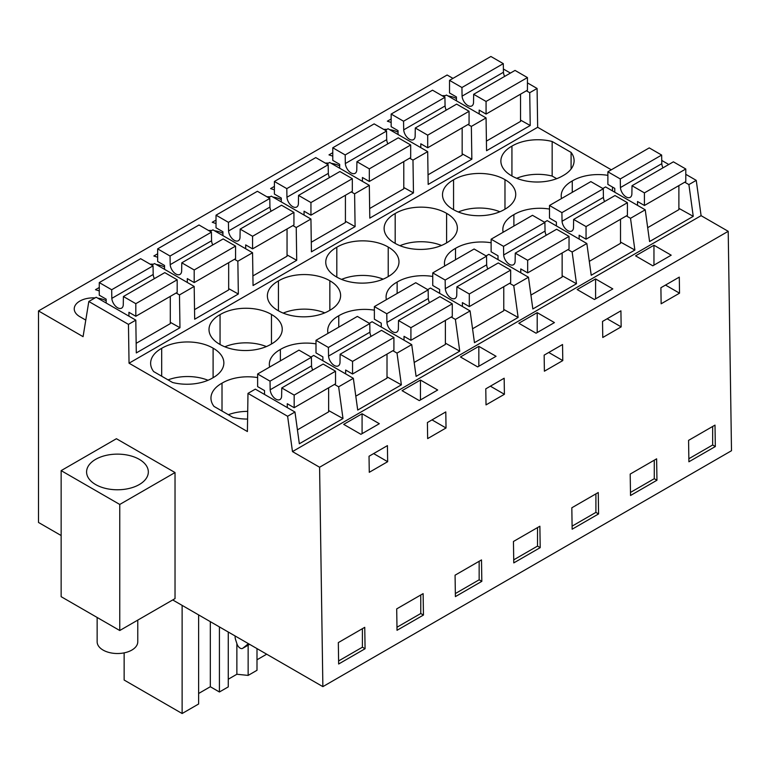 <?xml version="1.0" encoding="UTF-8"?>
<svg xmlns="http://www.w3.org/2000/svg" width="770" height="770" viewBox="0 0 770 770"><rect width="100%" height="100%" fill="white"/><g stroke="black" fill="none" stroke-linecap="round" stroke-linejoin="round"><path stroke-width="1.16" d="M728.208 231.318L319.589 467.236L322.871 686.638L731.5 450.719L728.208 231.318L701.095 215.667L696.244 180.353L688.89 184.598L684.742 182.201M696.244 180.353L685.791 174.318M668.774 164.501L661.738 160.43M701.095 215.667L292.475 451.586L287.614 416.272L294.968 412.027L299.338 443.77L342.997 418.562L338.636 386.819L353.343 378.32L357.713 410.064L401.372 384.856L397.012 353.112L411.719 344.623L416.089 376.366L459.748 351.149L455.388 319.415L462.741 315.161L470.095 310.916L474.464 342.66L518.123 317.452L513.763 285.708L528.47 277.219L532.84 308.963L576.499 283.745L572.139 252.002L586.846 243.513L591.216 275.256L634.875 250.048L630.514 218.305L645.221 209.806L649.582 241.549L693.25 216.341L688.89 184.598M693.25 216.341L678.89 208.343M294.968 412.027L255.332 389.139L247.978 393.383L247.401 431.537L129.042 363.199L128.455 324.382L88.82 301.494L83.073 336.663L38.5 310.926L38.5 522.455L61.148 535.535M353.343 378.32L313.708 355.442L310.964 357.03M411.719 344.623L372.083 321.735L369.34 323.323M470.095 310.916L430.459 288.038L427.716 289.616M528.47 277.219L488.834 254.331L486.082 255.919M586.846 243.513L547.21 220.624L544.457 222.212M645.221 209.806L605.586 186.927L602.833 188.515M452.962 78.376L447.129 75.008L38.5 310.926M611.313 169.804L537.662 127.281L537.085 88.463L527.44 82.891M510.433 73.073L503.387 69.011M630.514 218.305L626.366 215.908M537.662 127.281L129.042 363.199M552.157 141.488A35.757 20.646 0 0 0 511.935 146.127A35.757 20.646 0 0 0 500.875 161.046A35.757 20.646 0 0 0 511.636 175.81A35.757 20.646 0 0 0 563.053 175.637A35.757 20.646 0 0 0 574.102 160.718A35.757 20.646 0 0 0 571.09 152.412L552.157 141.488L552.157 176.07L556.7 178.688M607.876 175.358A35.757 20.646 0 0 0 572.264 180.96A35.757 20.646 0 0 0 561.205 195.878A35.757 20.646 0 0 0 561.513 198.554M336.509 276.921A35.757 20.646 0 0 0 387.926 276.748A35.757 20.646 0 0 0 398.985 261.829A35.757 20.646 0 0 0 388.224 247.064A35.757 20.646 0 0 0 336.808 247.237A35.757 20.646 0 0 0 325.748 262.156A35.757 20.646 0 0 0 336.509 276.921M432.75 276.469A35.757 20.646 0 0 0 397.137 282.061A35.757 20.646 0 0 0 386.078 296.989A35.757 20.646 0 0 0 386.386 299.665M278.134 310.618A35.757 20.646 0 0 0 329.55 310.454A35.757 20.646 0 0 0 340.61 295.526A35.757 20.646 0 0 0 329.849 280.771A35.757 20.646 0 0 0 278.432 280.935A35.757 20.646 0 0 0 267.382 295.863A35.757 20.646 0 0 0 278.134 310.618M374.374 310.166A35.757 20.646 0 0 0 338.762 315.767A35.757 20.646 0 0 0 327.702 330.686A35.757 20.646 0 0 0 328.01 333.362M453.559 179.824A35.757 20.646 0 0 0 442.5 194.752A35.757 20.646 0 0 0 453.261 209.507A35.757 20.646 0 0 0 504.677 209.344A35.757 20.646 0 0 0 515.736 194.415A35.757 20.646 0 0 0 504.976 179.66A35.757 20.646 0 0 0 453.559 179.824L453.559 209.681M549.501 209.065A35.757 20.646 0 0 0 513.888 214.657A35.757 20.646 0 0 0 502.829 229.585A35.757 20.646 0 0 0 503.137 232.261M446.6 213.357A35.757 20.646 0 0 0 395.183 213.531A35.757 20.646 0 0 0 384.124 228.449A35.757 20.646 0 0 0 394.885 243.214A35.757 20.646 0 0 0 446.302 243.041A35.757 20.646 0 0 0 457.361 228.122A35.757 20.646 0 0 0 446.6 213.357L446.6 242.887M491.125 242.762A35.757 20.646 0 0 0 455.513 248.364A35.757 20.646 0 0 0 444.454 263.282A35.757 20.646 0 0 0 444.762 265.958M271.175 344.151A35.757 20.646 0 0 0 282.234 329.233A35.757 20.646 0 0 0 271.473 314.468A35.757 20.646 0 0 0 220.056 314.641A35.757 20.646 0 0 0 209.007 329.56A35.757 20.646 0 0 0 219.768 344.325A35.757 20.646 0 0 0 271.175 344.151M315.998 343.872A35.757 20.646 0 0 0 280.386 349.464A35.757 20.646 0 0 0 269.327 364.393A35.757 20.646 0 0 0 269.635 367.069M257.623 377.579A35.757 20.646 0 0 0 222.01 383.171A35.757 20.646 0 0 0 210.961 398.09A35.757 20.646 0 0 0 213.973 406.396L232.896 417.321A35.757 20.646 0 0 0 247.584 419.063M213.097 348.175A35.757 20.646 0 0 0 161.681 348.338A35.757 20.646 0 0 0 150.631 363.267A35.757 20.646 0 0 0 153.644 371.564L172.576 382.498A35.757 20.646 0 0 0 212.799 377.858A35.757 20.646 0 0 0 223.858 362.93A35.757 20.646 0 0 0 213.097 348.175L213.097 377.695M319.589 467.236L292.475 451.586M352.891 419.063L362.083 413.75L379.321 423.702L360.928 434.319L343.69 424.366L352.891 419.063M478.834 346.346L460.441 356.962L477.679 366.915L496.063 356.298L478.834 346.346L478.834 366.25M612.814 288.894L594.43 299.511L577.192 289.558L595.585 278.942L612.814 288.894M528.008 317.952L537.21 312.639L554.438 322.592L536.055 333.208L518.816 323.256L528.008 317.952M420.458 380.053L437.687 390.005L419.303 400.612L402.065 390.659L420.458 380.053L420.458 399.948M644.76 250.548L653.961 245.235L671.19 255.188L652.806 265.804L635.568 255.852L644.76 250.548M688.572 440.373L688.9 461.788L715.33 446.533L715.003 425.117L688.572 440.373M679.535 293.178L661.141 303.794L660.901 287.73L679.294 277.113L679.535 293.178L665.501 285.073M427.648 438.602L427.408 422.538L445.792 411.921L446.032 427.985L427.648 438.602M504.167 378.224L485.783 388.84L486.024 404.895L504.408 394.288L504.167 378.224M455.397 596.606L481.828 581.34L481.5 559.925L455.07 575.19L455.397 596.606M544.39 371.198L544.149 355.134L562.543 344.517L562.783 360.581L544.39 371.198M620.918 310.82L602.525 321.436L602.766 337.491L621.159 326.875L620.918 310.82M630.197 474.079L656.627 458.824L656.954 480.239L630.524 495.495L630.197 474.079M513.773 562.899L540.203 547.643L539.876 526.228L513.446 541.483L513.773 562.899M396.704 608.887L423.125 593.631L423.452 615.047L397.022 630.303L396.704 608.887M387.656 461.692L387.416 445.628L378.224 450.931L369.032 456.244L369.273 472.308L387.656 461.692L373.623 453.588M338.328 642.594L338.646 664.01L365.076 648.744L364.749 627.329L338.328 642.594M571.821 507.786L598.251 492.521L598.579 513.937L572.149 529.202L571.821 507.786M322.871 686.638L172.711 599.946M456.427 98.512A19.086 11.021 0 0 0 447.996 95.942M445.301 95.692A19.086 11.021 0 0 0 442.038 95.682M99.272 287.499L95.48 289.693L99.272 290.954M157.648 253.802L153.856 255.986L157.648 257.257M281.3 199.623A19.086 11.021 0 0 0 272.869 197.053M270.174 196.793A19.086 11.021 0 0 0 266.911 196.783M274.399 186.388L270.607 188.583L274.399 189.853M216.024 220.095L212.231 222.28L216.024 223.55M398.052 132.219A19.086 11.021 0 0 0 389.62 129.649M386.925 129.389A19.086 11.021 0 0 0 383.662 129.379M332.775 152.691L328.983 154.876L332.775 156.146M339.676 165.916A19.086 11.021 0 0 0 331.244 163.346M328.549 163.096A19.086 11.021 0 0 0 325.286 163.086M164.549 267.026A19.086 11.021 0 0 0 156.118 264.457M153.423 264.197A19.086 11.021 0 0 0 150.169 264.187M391.15 118.984L387.358 121.179L391.15 122.44M85.778 320.099L79.83 316.672A19.086 11.021 0 0 1 74.238 308.876A19.086 11.021 0 0 1 95.047 297.903M106.173 300.724A19.086 11.021 0 0 0 97.742 298.154M222.925 233.32A19.086 11.021 0 0 0 214.493 230.75M211.798 230.499A19.086 11.021 0 0 0 208.535 230.49M537.085 88.463L529.731 92.708L530.222 125.5L486.553 150.708L486.062 117.916L471.356 126.415L471.846 159.207L428.178 184.415L427.687 151.623L412.98 160.112L413.471 192.904L369.802 218.122L369.311 185.329L354.604 193.819L355.095 226.611L311.427 251.819L310.936 219.026L296.229 227.516L296.719 260.308L253.051 285.526L252.56 252.733L237.853 261.222L238.344 294.015L194.675 319.223L194.184 286.43L154.549 263.552L151.796 265.14M252.56 252.733L212.924 229.845L210.172 231.433M310.936 219.026L271.3 196.148L268.547 197.726M369.311 185.329L329.675 162.441L326.923 164.029M427.687 151.623L388.051 128.734L385.298 130.323M486.062 117.916L446.427 95.037L443.674 96.625M194.184 286.43L179.477 294.929L179.968 327.722L136.3 352.93L135.809 320.137L96.173 297.249L88.82 301.494M526.391 90.783L529.731 92.708M135.809 320.137L128.455 324.382M612.487 187.052L612.487 190.912M572.264 192.346L572.264 180.96M571.09 169.025L571.09 152.412M552.157 176.07A35.757 20.646 0 0 0 516.709 178.294M511.935 175.984L511.935 146.127M653.961 245.235L653.961 265.14M712.654 426.474L712.654 444.993L715.33 446.533M688.852 458.737L712.654 444.993M468.016 124.49L471.356 126.415M530.222 125.5L520.539 120.11M228.267 679.227L236.871 674.26L248.142 675.406L256.997 670.295L256.997 648.6M228.267 632.016L228.267 686.888L219.421 691.989L210.316 686.734L198.622 693.491M198.622 614.903L198.622 704.001L182.124 713.521L124.143 680.045L124.143 652.864M266.68 654.192L256.997 659.794M287.614 416.272L247.978 393.383M175.031 472.549L116.424 438.717L61.148 470.624L61.148 596.683L119.754 630.514L175.031 598.608L175.031 472.549L119.754 504.456L119.754 630.514M342.997 418.562L328.636 410.554M338.636 386.819L334.488 384.423M119.754 504.456L61.148 470.624M126.145 454.849A30.877 17.826 0 0 0 86.587 471.952A30.877 17.826 0 0 0 108.763 489.056A30.877 17.826 0 0 0 148.331 471.952A30.877 17.826 0 0 0 126.145 454.849M362.083 413.75L362.083 433.654M362.4 628.686L362.4 647.204L365.076 648.744M338.598 660.949L362.4 647.204M235.139 635.981A8.123 4.687 -120 0 0 235.639 639.793L237.025 644.038A4.88 2.81 -120 0 0 242.589 648.379A4.88 2.81 -120 0 0 242.791 648.244L246.188 645.529A48.751 28.143 -120 0 0 248.267 643.566M236.871 643.556L236.871 674.26M182.124 605.384L182.124 713.521M219.421 626.905L219.421 691.989M179.968 327.722L170.295 322.322M176.147 293.004L179.477 294.929M208.035 380.274A35.757 20.646 0 0 0 168.033 379.88M161.681 376.203L161.681 348.338M247.709 411.373A35.757 20.646 0 0 0 228.363 414.703M222.01 411.036L222.01 383.171M210.316 686.734L210.316 621.65M607.126 318.78L621.159 326.875M595.585 278.942L595.585 298.847M654.279 460.181L654.279 478.69L656.954 480.239M630.476 492.434L654.279 478.69M634.875 250.048L620.514 242.04M572.139 252.002L567.99 249.615M504.976 209.18L504.976 179.66M499.903 211.76A35.757 20.646 0 0 0 458.333 211.991M513.888 226.053L513.888 214.657M471.846 159.207L462.164 153.817M409.64 158.187L412.98 160.112M548.75 352.477L562.783 360.581M537.21 312.639L537.21 332.544M595.903 493.878L595.903 512.397L598.579 513.937M572.1 526.141L595.903 512.397M576.499 283.745L562.139 275.747M513.763 285.708L509.615 283.312M395.183 243.387L395.183 213.531M441.528 245.457A35.757 20.646 0 0 0 399.957 245.697M455.513 259.75L455.513 248.364M413.471 192.904L403.788 187.514M351.264 191.894L354.604 193.819M490.375 386.184L504.408 394.288M537.527 527.585L537.527 546.094L540.203 547.643M513.725 559.838L537.527 546.094M518.123 317.452L503.763 309.444M455.388 319.415L451.239 317.019M336.808 277.084L336.808 247.237M388.224 276.584L388.224 247.064M383.152 279.163A35.757 20.646 0 0 0 341.582 279.394M397.137 293.457L397.137 282.061M355.095 226.611L345.422 221.221M292.889 225.591L296.229 227.516M431.999 419.891L446.032 427.985M479.152 561.282L479.152 579.8L481.828 581.34M455.349 593.545L479.152 579.8M459.748 351.149L445.387 343.15M397.012 353.112L392.864 350.716M278.432 310.791L278.432 280.935M329.849 310.291L329.849 280.771M324.776 312.861A35.757 20.646 0 0 0 283.206 313.101M338.762 327.154L338.762 315.767M296.719 260.308L287.046 254.918M234.523 259.297L237.853 261.222M420.776 594.989L420.776 613.507L423.452 615.047M396.974 627.242L420.776 613.507M248.142 645.173L248.142 675.406M401.372 384.856L387.012 376.857M220.056 344.488L220.056 314.641M271.473 343.988L271.473 314.468M266.401 346.567A35.757 20.646 0 0 0 224.83 346.808M280.386 360.861L280.386 349.464M238.344 294.015L228.671 288.625M504.619 76.423A8.123 4.687 -120 0 1 503.445 72.264L503.301 63.641L490.894 56.48L449.526 80.359L449.526 92.968L456.427 96.953L456.427 100.812M486.072 114.066L527.44 90.186L527.44 77.578L515.034 70.416L473.666 94.296L486.072 101.457L486.072 114.066L479.171 110.081L479.171 113.941M486.409 141.122L520.539 121.41L520.539 94.161M503.445 72.264L462.077 96.144L461.933 87.52L449.526 80.359M462.077 96.144A8.123 4.687 -120 0 0 465.831 103.969A8.123 4.687 -120 0 0 471.866 105.914A8.123 4.687 -120 0 0 473.521 102.757L473.666 94.296M503.301 63.641L461.933 87.52M527.44 77.578L486.072 101.457M620.428 187.572L620.283 178.948L607.876 171.787L649.245 147.898L661.651 155.059L661.796 163.683L620.428 187.572A8.123 4.687 60 0 0 624.181 195.397A8.123 4.687 60 0 0 630.207 197.332A8.123 4.687 60 0 0 631.872 194.175L632.016 185.724L673.384 161.835L685.791 168.996L685.791 181.605L644.423 205.484L637.522 201.509L637.522 205.369M678.89 185.58L678.89 209.642L647.676 227.67M661.796 163.683A8.123 4.687 -120 0 0 662.97 167.85M614.768 192.231L614.768 188.371L607.876 184.386L607.876 171.787M685.791 168.996L644.423 192.885L644.423 205.484M644.423 192.885L632.016 185.724M661.651 155.059L620.283 178.948M446.244 110.129A8.123 4.687 -120 0 1 445.07 105.962L444.925 97.338L432.519 90.186L391.15 114.066L391.15 126.675L398.052 130.65L398.052 134.509M427.697 147.773L469.065 123.883L469.065 111.275L456.658 104.114L415.29 128.003L427.697 135.164L427.697 147.773L420.795 143.788L420.795 147.648M428.033 174.819L462.164 155.117L462.164 127.868M445.07 105.962L403.701 129.851L403.557 121.227L391.15 114.066M403.701 129.851A8.123 4.687 -120 0 0 407.455 137.676A8.123 4.687 -120 0 0 413.49 139.611A8.123 4.687 -120 0 0 415.146 136.454L415.29 128.003M444.925 97.338L403.557 121.227M469.065 111.275L427.697 135.164M562.052 221.269L561.907 212.645L549.501 205.484L590.869 181.605L603.276 188.766L603.42 197.39L562.052 221.269A8.123 4.687 60 0 0 565.806 229.094A8.123 4.687 60 0 0 571.831 231.038A8.123 4.687 60 0 0 573.496 227.881L573.64 219.421L615.009 195.542L627.415 202.702L627.415 215.302L586.047 239.191L579.146 235.206L579.146 239.066M620.514 219.286L620.514 243.349L589.3 261.367M603.42 197.39A8.123 4.687 -120 0 0 604.594 201.548M556.392 225.928L556.392 222.078L549.501 218.093L549.501 205.484M627.415 202.702L586.047 226.582L586.047 239.191M586.047 226.582L573.64 219.421M603.276 188.766L561.907 212.645M387.868 143.836A8.123 4.687 -120 0 1 386.694 139.668L386.55 131.044L374.143 123.883L332.775 147.773L332.775 160.372L339.676 164.356L339.676 168.216M369.321 181.47L410.689 157.59L410.689 144.981L398.283 137.82L356.914 161.7L369.321 168.861L369.321 181.47L362.42 177.495L362.42 181.345M369.658 208.526L403.788 188.823L403.788 161.565M386.694 139.668L345.326 163.548L345.181 154.934L332.775 147.773M345.326 163.548A8.123 4.687 -120 0 0 349.079 171.373A8.123 4.687 -120 0 0 355.114 173.317A8.123 4.687 -120 0 0 356.77 170.16L356.914 161.7M386.55 131.044L345.181 154.934M410.689 144.981L369.321 168.861M503.676 254.976L503.532 246.352L491.125 239.191L532.494 215.302L544.9 222.463L545.044 231.087L503.676 254.976A8.123 4.687 60 0 0 507.43 262.801A8.123 4.687 60 0 0 513.455 264.736A8.123 4.687 60 0 0 515.12 261.579L515.265 253.128L556.633 229.239L569.04 236.4L569.04 249.008L527.671 272.888L520.77 268.913L520.77 272.772M562.139 252.993L562.139 277.046L530.925 295.074M545.044 231.087A8.123 4.687 -120 0 0 546.219 235.254M498.017 259.634L498.017 255.775L491.125 251.8L491.125 239.191M569.04 236.4L527.671 260.289L527.671 272.888M527.671 260.289L515.265 253.128M544.9 222.463L503.532 246.352M329.502 177.533A8.123 4.687 -120 0 1 328.318 173.375L328.174 164.751L315.767 157.59L274.399 181.47L274.399 194.078L281.3 198.054L281.3 201.913M310.945 215.177L352.314 191.287L352.314 178.688L339.907 171.527L298.539 195.407L310.945 202.568L310.945 215.177L304.054 211.192L304.054 215.051M311.282 242.232L345.422 222.52L345.422 195.272M328.318 173.375L286.95 197.255L286.806 188.631L274.399 181.47M286.95 197.255A8.123 4.687 -120 0 0 290.704 205.08A8.123 4.687 -120 0 0 296.739 207.015A8.123 4.687 -120 0 0 298.394 203.867L298.539 195.407M328.174 164.751L286.806 188.631M352.314 178.688L310.945 202.568M445.301 288.673L445.156 280.049L432.75 272.888L474.118 249.008L486.525 256.169L486.669 264.793L445.301 288.673A8.123 4.687 60 0 0 449.054 296.498A8.123 4.687 60 0 0 455.08 298.442A8.123 4.687 60 0 0 456.745 295.285L456.889 286.825L498.257 262.945L510.664 270.106L510.664 282.715L469.296 306.595L462.395 302.61L462.395 306.47M503.763 286.69L503.763 310.753L472.549 328.771M486.669 264.793A8.123 4.687 -120 0 0 487.843 268.961M439.641 293.341L439.641 289.481L432.75 285.497L432.75 272.888M510.664 270.106L469.296 293.986L469.296 306.595M469.296 293.986L456.889 286.825M486.525 256.169L445.156 280.049M271.127 211.24A8.123 4.687 -120 0 1 269.943 207.072L269.798 198.448L257.392 191.287L216.024 215.177L216.024 227.776L222.925 231.76L222.925 235.62M252.57 248.874L293.938 224.994L293.938 212.385L281.531 205.224L240.163 229.113L252.57 236.274L252.57 248.874L245.678 244.899L245.678 248.758M252.906 275.93L287.046 256.227L287.046 228.969M269.943 207.072L228.575 230.962L228.43 222.338L216.024 215.177M228.575 230.962A8.123 4.687 -120 0 0 232.328 238.787A8.123 4.687 -120 0 0 238.363 240.721A8.123 4.687 -120 0 0 240.019 237.564L240.163 229.113M269.798 198.448L228.43 222.338M293.938 212.385L252.57 236.274M386.925 322.38L386.781 313.756L374.374 306.595L415.742 282.715L428.149 289.876L428.293 298.49L386.925 322.38A8.123 4.687 60 0 0 390.679 330.205A8.123 4.687 60 0 0 396.714 332.139A8.123 4.687 60 0 0 398.369 328.992L398.514 320.532L439.882 296.652L452.288 303.813L452.288 316.412L410.92 340.302L404.019 336.317L404.019 340.176M445.387 320.397L445.387 344.45L414.173 362.478M428.293 298.49A8.123 4.687 -120 0 0 429.467 302.658M381.266 327.038L381.266 323.179L374.374 319.204L374.374 306.595M452.288 303.813L410.92 327.693L410.92 340.302M410.92 327.693L398.514 320.532M428.149 289.876L386.781 313.756M212.751 244.937A8.123 4.687 -120 0 1 211.567 240.779L211.423 232.155L199.016 224.994L157.648 248.874L157.648 261.482L164.549 265.458L164.549 269.317M194.194 282.58L235.562 258.691L235.562 246.092L223.156 238.931L181.787 262.811L194.194 269.972L194.194 282.58L187.303 278.596L187.303 282.455M194.531 309.636L228.671 289.924L228.671 262.676M211.567 240.779L170.199 264.659L170.055 256.035L157.648 248.874M170.199 264.659A8.123 4.687 -120 0 0 173.953 272.484A8.123 4.687 -120 0 0 179.988 274.418A8.123 4.687 -120 0 0 181.643 271.271L181.787 262.811M211.423 232.155L170.055 256.035M235.562 246.092L194.194 269.972M328.549 356.077L328.405 347.463L315.998 340.302L357.367 316.412L369.773 323.573L369.918 332.197L328.549 356.077A8.123 4.687 60 0 0 332.303 363.912A8.123 4.687 60 0 0 338.338 365.846A8.123 4.687 60 0 0 339.994 362.689L340.138 354.239L381.506 330.349L393.913 337.51L393.913 350.119L352.544 373.999L345.643 370.024L345.643 373.883M387.012 354.094L387.012 378.157L355.798 396.175M369.918 332.197A8.123 4.687 -120 0 0 371.092 336.365M322.89 360.745L322.89 356.885L315.998 352.901L315.998 340.302M393.913 337.51L352.544 361.4L352.544 373.999M352.544 361.4L340.138 354.239M369.773 323.573L328.405 347.463M154.375 278.644A8.123 4.687 -120 0 1 153.191 274.476L153.047 265.852L140.641 258.691L99.272 282.58L99.272 295.18L106.173 299.164L106.173 303.024M135.818 316.278L177.187 292.398L177.187 279.789L164.78 272.628L123.412 296.517L135.818 303.678L135.818 316.278L128.927 312.302L128.927 316.162M136.155 343.333L170.295 323.631L170.295 296.383M153.191 274.476L111.823 298.365L111.679 289.741L99.272 282.58M111.823 298.365A8.123 4.687 -120 0 0 115.577 306.19A8.123 4.687 -120 0 0 121.612 308.125A8.123 4.687 -120 0 0 123.267 304.968L123.412 296.517M153.047 265.852L111.679 289.741M177.187 279.789L135.818 303.678M270.174 389.784L270.029 381.16L257.623 373.999L298.991 350.119L311.398 357.28L311.542 365.904L270.174 389.784A8.123 4.687 60 0 0 273.928 397.609A8.123 4.687 60 0 0 279.962 399.543A8.123 4.687 60 0 0 281.618 396.396L281.762 387.936L323.131 364.056L335.537 371.217L335.537 383.816L294.169 407.705L287.268 403.721L287.268 407.58M328.636 387.801L328.636 411.863L297.422 429.881M311.542 365.904A8.123 4.687 -120 0 0 312.716 370.062M264.524 394.442L264.524 390.583L257.623 386.607L257.623 373.999M335.537 371.217L294.169 395.097L294.169 407.705M294.169 395.097L281.762 387.936M311.398 357.28L270.029 381.16M137.772 620.11L137.772 641.795A20.318 11.723 180 0 1 111.737 653.047A20.318 11.723 180 0 1 97.145 641.795L97.145 617.463M249.586 644.326L242.791 648.244M248.931 643.951L246.188 645.529M249.605 644.336L242.589 648.379"/></g></svg>

